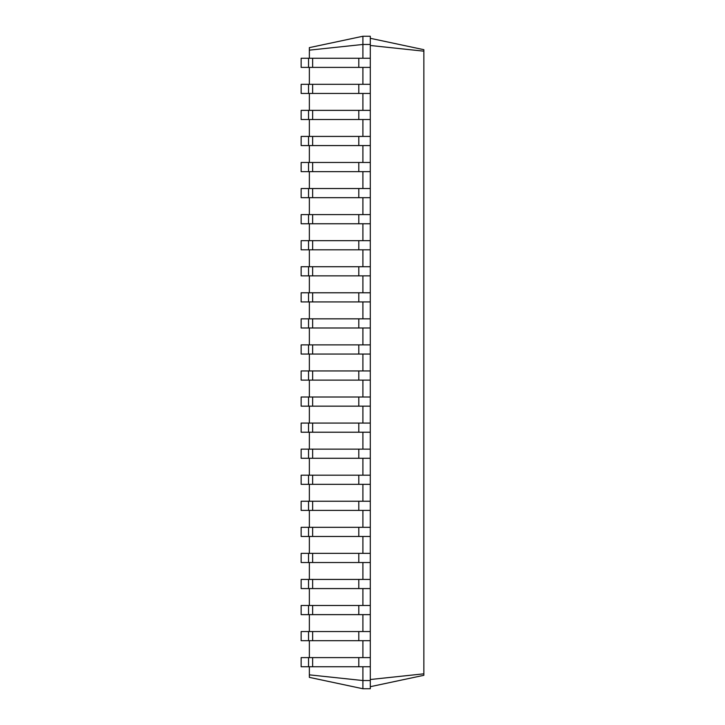 <?xml version="1.0" encoding="UTF-8"?>
<svg xmlns="http://www.w3.org/2000/svg" width="725" height="725" viewBox="0 0 725 725"><rect width="100%" height="100%" fill="white"/><g stroke="black" fill="none" stroke-linecap="round" stroke-linejoin="round"><path stroke-width="1.09" d="M308.533 666.755L308.533 657.602L301.147 657.602L301.147 666.755L370.294 666.755L370.294 36.25L362.908 36.25L309.358 47.633L309.358 50.152L362.908 44.461L362.908 36.25M308.533 657.602L370.294 657.602M309.358 674.848L362.908 680.539L362.908 688.75L309.358 677.368L309.358 666.755M309.358 657.602L309.358 640.692M309.358 631.548L309.358 614.637M309.358 605.484L309.358 588.573M309.358 579.429L309.358 562.518M309.358 553.365L309.358 536.455M309.358 527.311L309.358 510.4M309.358 501.247L309.358 484.345M309.358 475.192L309.358 458.282M309.358 449.128L309.358 432.227M309.358 423.074L309.358 406.163M309.358 397.01L309.358 380.108M309.358 370.955L309.358 354.045M309.358 344.892L309.358 327.99M309.358 318.837L309.358 301.926M309.358 292.773L309.358 275.872M309.358 266.718L309.358 249.808M309.358 240.655L309.358 223.753M309.358 214.6L309.358 197.689M309.358 188.545L309.358 171.635M309.358 162.482L309.358 145.571M309.358 136.427L309.358 119.516M309.358 110.363L309.358 93.453M309.358 84.308L309.358 67.398M309.358 58.245L309.358 50.152M362.908 58.245L362.908 44.461L370.294 44.461M362.908 84.308L362.908 67.398M362.908 110.363L362.908 93.453M362.908 136.427L362.908 119.516M362.908 162.482L362.908 145.571M362.908 188.545L362.908 171.635M362.908 214.6L362.908 197.689M362.908 240.655L362.908 223.753M362.908 266.718L362.908 249.808M362.908 292.773L362.908 275.872M362.908 318.837L362.908 301.926M362.908 344.892L362.908 327.99M362.908 370.955L362.908 354.045M362.908 397.01L362.908 380.108M362.908 423.074L362.908 406.163M362.908 449.128L362.908 432.227M362.908 475.192L362.908 458.282M362.908 501.247L362.908 484.345M362.908 527.311L362.908 510.4M362.908 553.365L362.908 536.455M362.908 579.429L362.908 562.518M362.908 605.484L362.908 588.573M362.908 631.548L362.908 614.637M362.908 657.602L362.908 640.692M362.908 688.75L370.294 688.75L370.294 680.539L362.908 680.539L362.908 666.755M370.294 680.539L370.294 666.755M370.294 45.485L423.853 51.176L423.853 49.69L370.294 38.298M370.294 679.515L423.853 673.824L423.853 51.176M308.533 640.692L308.533 631.548L301.147 631.548L301.147 640.692L370.294 640.692M370.294 67.398L301.147 67.398L301.147 58.245L370.294 58.245M370.294 93.453L301.147 93.453L301.147 84.308L370.294 84.308M308.533 631.548L370.294 631.548M308.533 614.637L308.533 605.484L301.147 605.484L301.147 614.637L370.294 614.637M370.294 119.516L301.147 119.516L301.147 110.363L370.294 110.363M308.533 605.484L370.294 605.484M308.533 588.573L308.533 579.429L301.147 579.429L301.147 588.573L370.294 588.573M370.294 145.571L301.147 145.571L301.147 136.427L370.294 136.427M308.533 579.429L370.294 579.429M308.533 562.518L308.533 553.365L301.147 553.365L301.147 562.518L370.294 562.518M370.294 171.635L301.147 171.635L301.147 162.482L370.294 162.482M308.533 553.365L370.294 553.365M308.533 536.455L308.533 527.311L301.147 527.311L301.147 536.455L370.294 536.455M370.294 197.689L301.147 197.689L301.147 188.545L370.294 188.545M308.533 527.311L370.294 527.311M308.533 510.4L308.533 501.247L301.147 501.247L301.147 510.4L370.294 510.4M370.294 223.753L301.147 223.753L301.147 214.6L370.294 214.6M308.533 501.247L370.294 501.247M308.533 484.345L308.533 475.192L301.147 475.192L301.147 484.345L370.294 484.345M370.294 249.808L301.147 249.808L301.147 240.655L370.294 240.655M308.533 475.192L370.294 475.192M308.533 458.282L308.533 449.128L301.147 449.128L301.147 458.282L370.294 458.282M370.294 275.872L301.147 275.872L301.147 266.718L370.294 266.718M308.533 449.128L370.294 449.128M308.533 432.227L308.533 423.074L301.147 423.074L301.147 432.227L370.294 432.227M370.294 301.926L301.147 301.926L301.147 292.773L370.294 292.773M308.533 423.074L370.294 423.074M308.533 406.163L308.533 397.01L301.147 397.01L301.147 406.163L370.294 406.163M370.294 327.99L301.147 327.99L301.147 318.837L370.294 318.837M308.533 397.01L370.294 397.01M308.533 380.108L308.533 370.955L301.147 370.955L301.147 380.108L370.294 380.108M370.294 354.045L301.147 354.045L301.147 344.892L370.294 344.892M308.533 370.955L370.294 370.955M370.294 686.702L423.853 675.31L423.853 673.824M308.533 67.398L308.533 58.245M308.533 93.453L308.533 84.308M308.533 119.516L308.533 110.363M308.533 145.571L308.533 136.427M308.533 171.635L308.533 162.482M308.533 197.689L308.533 188.545M308.533 223.753L308.533 214.6M308.533 249.808L308.533 240.655M308.533 275.872L308.533 266.718M308.533 301.926L308.533 292.773M308.533 327.99L308.533 318.837M308.533 354.045L308.533 344.892M358.803 666.755L358.803 657.602M312.638 666.755L312.638 657.602M358.803 640.692L358.803 631.548M312.638 640.692L312.638 631.548M358.803 67.398L358.803 58.245M312.638 67.398L312.638 58.245M358.803 93.453L358.803 84.308M312.638 93.453L312.638 84.308M358.803 614.637L358.803 605.484M312.638 614.637L312.638 605.484M358.803 119.516L358.803 110.363M312.638 119.516L312.638 110.363M358.803 588.573L358.803 579.429M312.638 588.573L312.638 579.429M358.803 145.571L358.803 136.427M312.638 145.571L312.638 136.427M358.803 562.518L358.803 553.365M312.638 562.518L312.638 553.365M358.803 171.635L358.803 162.482M312.638 171.635L312.638 162.482M358.803 536.455L358.803 527.311M312.638 536.455L312.638 527.311M358.803 197.689L358.803 188.545M312.638 197.689L312.638 188.545M358.803 510.4L358.803 501.247M312.638 510.4L312.638 501.247M358.803 223.753L358.803 214.6M312.638 223.753L312.638 214.6M358.803 484.345L358.803 475.192M312.638 484.345L312.638 475.192M358.803 249.808L358.803 240.655M312.638 249.808L312.638 240.655M358.803 458.282L358.803 449.128M312.638 458.282L312.638 449.128M358.803 275.872L358.803 266.718M312.638 275.872L312.638 266.718M358.803 432.227L358.803 423.074M312.638 432.227L312.638 423.074M358.803 301.926L358.803 292.773M312.638 301.926L312.638 292.773M358.803 406.163L358.803 397.01M312.638 406.163L312.638 397.01M358.803 327.99L358.803 318.837M312.638 327.99L312.638 318.837M358.803 380.108L358.803 370.955M312.638 380.108L312.638 370.955M358.803 354.045L358.803 344.892M312.638 354.045L312.638 344.892"/></g></svg>
